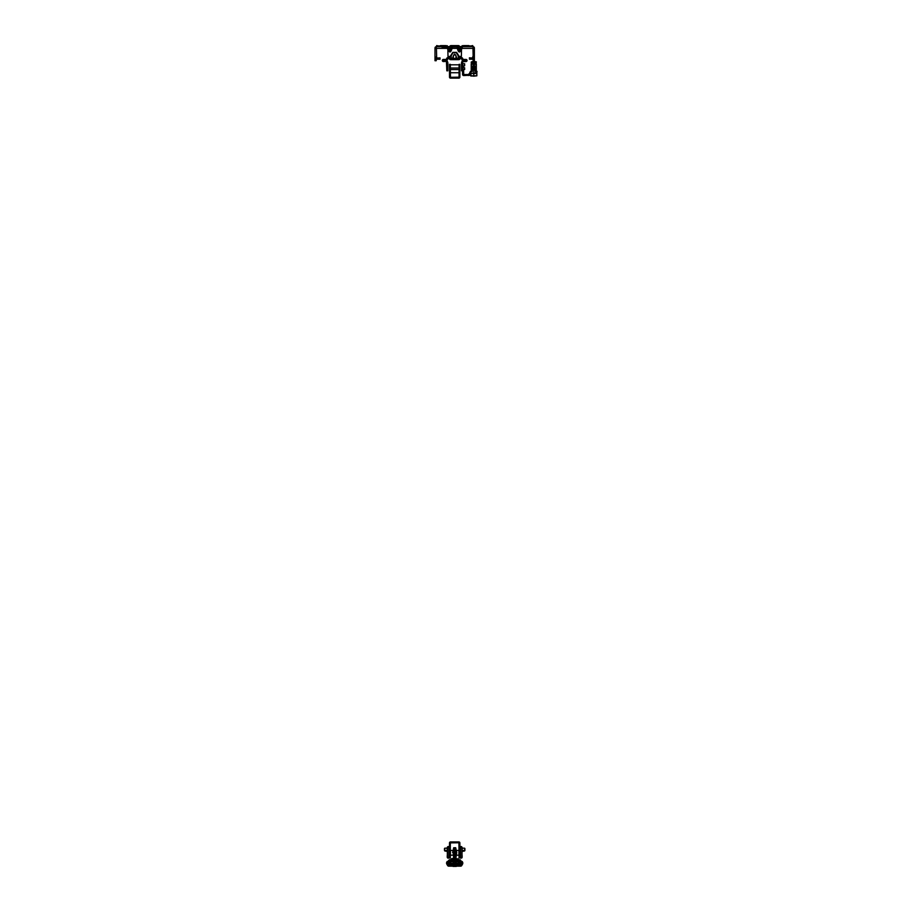 <?xml version="1.0" encoding="UTF-8"?>
<svg xmlns="http://www.w3.org/2000/svg" width="912" height="912" viewBox="0 0 912 912"><rect width="100%" height="100%" fill="white"/><g stroke="black" fill="none" stroke-linecap="round" stroke-linejoin="round"><path stroke-width="1.37" d="M457.767 47.857L457.163 47.572M461.654 47.857L460.913 50.206C459.91 52.622 458.907 52.622 457.892 50.206L458.827 49.886L459.409 51.585L459.99 47.857M451.611 47.857L452.215 47.572M447.724 47.857L448.465 50.206C449.468 52.577 450.471 52.577 451.474 50.206L450.551 49.886L449.969 51.585L449.388 47.857M450.095 45.988L449.422 46.626L450.095 45.988A1.311 1.311 0 0 1 451.03 45.6L458.348 45.6A1.311 1.311 0 0 1 459.272 45.988L459.944 46.626M471.595 57.992L469.384 57.821L469.463 59.223L472.37 59.223L473.761 58.174A1.436 1.436 0 0 1 473.476 58.71M469.463 59.223L469.384 57.821M469.463 57.992L472.37 57.992L472.37 59.223L473.761 58.174L474.331 56.134A1.436 1.436 0 0 0 474.377 55.746L474.377 48.062A1.436 1.436 0 0 0 472.94 46.626L436.426 46.626A1.436 1.436 0 0 0 434.99 48.062L434.99 48.541M439.994 59.223L436.996 59.223L436.996 57.992L439.903 57.992L437.771 57.992M439.983 57.821L440.086 59.052M473.146 48.359L436.221 48.359M462.384 47.857L461.05 47.857M462.281 47.857L461.495 49.533L461.369 56.476L459.169 56.407L456.593 52.372L452.785 52.372L450.209 56.407L447.997 56.476L447.872 49.533L446.994 47.857M469.965 46.626L472.94 46.626M446.983 46.626L446.755 46.261A1.311 1.311 0 0 0 445.615 45.6L440.781 45.6A1.311 1.311 0 0 0 439.652 46.261L436.426 46.626M448.328 47.857L447.097 47.903M474.377 48.541L474.365 47.823M474.377 48.062L473.203 46.649M436.175 46.649L434.99 48.062L434.99 55.746A1.436 1.436 0 0 0 435.047 56.134L435.617 58.174L436.996 57.992L435.662 58.311L436.996 59.223L435.685 58.368M435.457 57.604L436.814 57.855M436.426 47.857L436.643 57.274M473.681 58.368L472.37 57.992L473.146 55.803L472.94 47.857M472.735 57.274L473.921 57.604M436.221 58.995L436.221 60.716L434.99 60.716L434.99 55.735M436.221 59.975L434.99 59.953L436.221 59.975M473.431 58.756A1.436 1.436 0 0 1 473.157 58.995L472.37 59.223L473.157 58.995L473.146 59.907L474.377 59.907L474.377 55.586M473.146 59.907L473.146 60.716L474.377 60.716L474.377 59.975L473.146 59.953L474.377 59.907M436.631 46.615L436.631 45.6L439.709 46.159M472.735 46.615L472.735 45.6L469.657 46.159M472.564 57.855L473.716 58.311M446.173 45.725L447.302 45.725L447.302 46.626M463.205 45.725L462.076 45.725L462.076 46.626M447.302 46.01L446.572 46.01M462.806 46.01L462.076 46.01M456.023 45.6L458.348 45.6M469.931 46.603L469.726 46.261A1.311 1.311 0 0 0 468.586 45.6L463.763 45.6A1.311 1.311 0 0 0 462.623 46.261L462.384 46.626M448.465 50.206L449.388 49.886L448.693 47.857M460.913 50.206L459.99 49.886L460.674 47.857M441.967 47.903L447.302 47.903M476.03 63.566L476.326 68.195L471.322 68.514L473.761 68.514L471.413 67.978L471.322 66.2L471.265 68.138M472.541 61.708L473.248 62.255L471.903 61.674L473.043 61.685M471.903 61.674L471.322 62.255L471.903 61.72M471.196 68.081L471.196 69.437M471.196 68.377L471.322 69.255L476.201 69.255L476.201 68.514L473.761 68.514M476.326 63.863L476.326 66.69M474.992 61.708L474.286 62.255L475.631 61.674L474.479 61.685M475.631 61.834L476.326 61.856L476.212 62.54L475.631 61.72M476.326 68.332L476.326 70.224L475.471 70.349M473.761 68.024L476.121 67.978M476.303 66.508L474.32 66.462L474.183 67.978L474.4 61.708M474.206 62.438L474.194 64.273M475.471 71.216L477.01 71.398L475.346 71.786L475.471 70.099L473.761 70.064L473.761 73.177L476.839 73.142L476.851 75.821L473.761 76.163L473.761 73.382L476.839 73.427L476.851 75.787L470.843 75.844L473.761 76.163M472.063 71.216L470.524 71.398L472.188 71.786L472.063 70.099L476.326 69.985L476.326 69.084M476.326 70.053L475.471 70.27M470.524 72.208L469.862 72.208L470.524 71.797L470.854 73.519L476.68 73.519L477.01 71.706M471.196 69.084L471.196 69.711L473.761 69.289M471.196 69.779L472.063 70.349M476.201 69.745L473.761 69.54M477.01 71.797L476.702 72.743M475.802 64.205L475.357 64.193A1.311 1.288 180 0 1 474.32 63.623L474.32 66.188L476.201 66.2L476.212 63.578M474.89 63.088L475.391 62.609L475.061 63.452A0.581 0.57 0 0 0 475.391 63.555L475.802 63.578M476.326 69.437L476.326 68.286M476.326 68.491L476.326 67.921M476.326 68.924L476.326 68.081M476.212 62.586L475.391 62.415A0.581 0.57 0 0 0 475.038 63.43M476.326 62.29L475.391 62.415L475.357 61.674M474.514 61.628L474.32 63.623M475.631 61.674L476.201 62.255M476.189 69.928L471.196 69.962M471.196 64.285L471.196 66.827L473.214 66.462L473.339 67.978L473.123 61.708M473.761 69.745L471.39 69.745L472.063 70.27M471.322 69.586L471.322 68.297M471.732 64.205L472.165 64.193A1.311 1.288 0 0 0 473.203 63.623L473.214 66.188L471.322 66.2L471.196 63.703L471.196 66.69M472.633 63.088L472.142 62.609L472.473 63.452A0.581 0.57 180 0 1 472.142 63.555L471.732 63.578M471.196 64.695L471.196 63.863M471.196 68.491L471.196 67.921M471.196 70.053L473.761 69.825M471.23 66.508L471.196 68.012M471.903 61.834L471.196 62.084M470.831 72.743L470.524 71.706M471.322 62.586L472.142 62.415A0.581 0.57 180 0 1 472.484 63.43M471.196 62.415L472.142 62.415L472.165 61.674M473.009 61.628L473.203 63.623M473.761 69.95L471.344 69.871M470.843 73.427L471.002 76.118L470.683 73.427L473.761 73.382M473.761 73.576L476.68 73.427M458.565 58.619L458.143 55.712L456.274 52.668L452.922 52.771L451.223 55.712L451.201 58.414L452.603 58.562L453.321 55.928C454.233 53.751 455.145 53.751 456.046 55.928L454.689 54.31L453.378 55.951L453.321 58.619M452.603 58.562L456.046 58.619M456.844 58.436L455.989 55.951L455.989 58.562L456.912 58.482M459.819 57.638L460.127 57.593A1.231 1.231 0 0 0 458.975 58.402L450.403 58.402A1.231 1.231 0 0 0 449.251 57.593L447.895 57.593A1.231 1.231 0 0 0 446.732 58.402L446.219 59.44L443.369 59.44A1.049 1.049 0 0 0 442.331 60.488A1.049 1.049 0 0 0 443.369 61.537L447.393 61.389L447.781 62.449A1.231 1.231 0 0 1 447.86 62.871L447.86 70.805L446.834 70.805L446.435 61.731M458.177 58.505L456.901 58.414L456.046 55.928M462.544 62.871L462.544 70.805L461.518 70.805L461.518 62.871A1.231 1.231 0 0 1 461.597 62.449L462.544 62.871M462.555 62.803L462.943 61.731L462.008 61.321A1.231 1.231 0 0 1 463.159 60.511L466.021 60.488L463.159 60.466A1.231 1.231 0 0 1 462.008 59.656L461.483 58.619L459.91 58.835A1.231 1.231 0 0 1 458.747 59.645L450.631 59.645A1.231 1.231 0 0 1 449.468 58.835L447.895 58.619L447.37 59.656A1.231 1.231 0 0 1 446.219 60.466L443.357 60.488L446.219 60.511A1.231 1.231 0 0 1 447.37 61.321L447.393 61.389M461.985 61.389L461.597 62.449M462.943 61.731L462.008 61.321M462.965 61.674L465.998 61.537A1.049 1.049 0 0 0 467.047 60.488A1.049 1.049 0 0 0 465.998 59.44L463.159 59.44L462.635 58.402A1.231 1.231 0 0 0 461.483 57.593L460.127 57.593M449.251 58.619L449.559 57.638M462.566 69.54L464.641 69.494L464.641 67.75L462.544 67.75L462.544 63.749L464.641 63.749L464.641 65.801L464.322 63.749M462.555 65.801L464.322 65.801M453.321 55.928L452.534 58.436M463.592 63.749L462.646 63.749M463.592 67.75L463.592 65.801M463.592 69.745L463.718 74.545L468.289 74.545L469.133 73.758L469.703 74.624L469.099 75.229L468.369 74.51M462.566 69.745L462.566 74.419A1.151 1.151 0 0 0 463.718 75.571L469.099 75.229M469.862 73.519L469.84 73.519A1.151 1.151 0 0 0 469.133 73.758L469.862 74.499M464.071 75.571L464.071 74.545M468.289 75.571L468.289 74.545M463.592 66.211L463.592 67.705M470.683 75.479L469.862 75.479L470.683 75.069M469.862 72.208L469.862 75.069M449.502 65.596L449.502 64.364L450.323 64.364L450.323 65.596L449.502 65.596L449.502 77.167A0.946 0.946 0 0 0 450.437 78.113L458.93 78.113A0.946 0.946 0 0 0 459.876 77.167L459.876 65.596L459.055 65.596L459.055 64.364L459.876 64.364L459.876 65.596M450.323 65.596L450.437 77.292L459.055 77.167L459.055 65.596M447.553 863.732A1.231 1.231 0 0 1 447.553 862.501L447.222 861.441L446.834 862.091A2.052 2.052 0 0 0 446.834 864.143L447.644 865.545A1.231 1.231 0 0 0 448.715 866.161L460.663 866.161A1.231 1.231 0 0 0 461.734 865.545L462.532 864.143A2.052 2.052 0 0 0 462.532 862.091L462.156 861.441L461.825 862.501A1.231 1.231 0 0 1 461.825 863.732L460.663 865.34L448.715 865.34L447.553 863.732L446.834 864.143M453.093 862.957A3.283 3.283 0 0 0 456.285 862.957M450.585 862.547L450.688 860.825L459.238 860.825A0.821 0.821 0 0 1 459.956 862.057L459.694 862.501A1.231 1.231 0 0 0 459.694 863.732L458.987 864.143A2.052 2.052 0 0 1 458.987 862.091L459.956 862.057M457.972 860.825L451.406 860.825L458.69 860.825L458.793 862.547M451.793 863.368L451.793 864.485M457.585 863.368L457.585 864.485M458.177 863.368L458.177 864.679M451.201 863.368L451.201 864.679M450.129 861.646L449.684 862.501A1.231 1.231 0 0 1 449.684 863.732L450.391 864.143A2.052 2.052 0 0 0 450.391 862.091L450.688 861.646M449.422 862.057A0.821 0.821 0 0 1 450.129 860.825L451.406 860.825M458.69 862.957L458.69 861.76L450.688 861.76L451.098 863.368L452.614 863.368L453.663 861.965L455.715 861.965L456.752 863.368L458.69 862.957M456.16 852.64L455.202 848.399L456.331 852.709L455.031 852.823L455.054 853.894L456.741 852.549L455.875 858.01L454.7 857.736L455.749 857.782M452.637 852.549L453.002 850.816L453.629 857.782L454.347 857.611L454.324 853.894L452.648 852.538M453.116 852.446L453.583 850.828L453.275 852.64M454.324 853.894L454.336 852.823L453.036 852.709L453.093 850.759L454.085 848.365L455.282 848.365M454.381 852.64L453.31 852.458L454.438 852.64L454.438 850.828L454.541 852.481M448.066 861.692L448.544 860.609L447.632 862.433L448.396 862.866L447.632 862.672L448.693 862.809L447.849 863.915L448.624 864.245L447.963 864.371L447.632 862.672M458.326 859.184L453.629 857.782M451.041 859.184L450.904 859.765M460.788 864.006L461.518 863.915L460.685 863.425L461.518 862.33L460.742 862L460.549 860.13L458.633 859.845L460.127 859.799L461.312 861.692M448.624 860.609L449.297 859.936L448.419 862.33M456.65 864.713L457.961 864.679L456.034 863.71L457.949 864.667L455.989 864.69L456.433 865.34L458.896 864.679L458.052 865.306L460.127 865.34L460.948 863.915M453.036 852.709L453.743 847.727L455.624 847.784L453.754 847.784L453.116 850.691L453.674 847.784L455.635 847.727L456.331 850.759L455.635 847.727M461.404 864.12L461.415 861.863M447.974 864.12L447.632 862.433M461.415 864.371L460.982 863.368L461.734 863.801M448.624 864.245L449.251 865.34L448.339 864.884L448.191 863.995M449.251 865.203L452.922 865.328L454.028 863.71L454.187 864.599L455.191 864.599L455.35 863.71L454.028 863.71M447.632 863.561L448.499 863.048L447.963 861.863M461.518 862.33L461.734 863.561M449.251 865.328L449.251 865.34A0.752 0.752 -135 0 1 448.499 864.576L448.168 864.724M461.734 862.672L460.879 863.185L461.518 863.915M451.235 865.226L448.978 864.85L449.183 860.301L460.4 860.381L460.48 862.501L460.127 860.449L449.251 860.449L449.046 864.576L452.728 864.713M450.585 864.827L453.332 863.698L453.492 864.633M451.771 864.69L453.378 864.69L451.406 864.679L453.332 863.71L456.046 863.698L457.972 865.328M460.48 862.501L460.4 864.85L458.896 864.929L460.332 864.576L460.332 862.399M460.378 863.63L460.229 862.501M453.127 852.64L456.331 852.709M454.073 864.633L455.213 864.713L453.549 863.71M453.047 865.34L452.945 864.736M456.331 866.4L453.047 866.4L456.251 866.161M449.149 862.501L449 863.63M454.826 852.481L454.37 848.468L454.37 852.458L453.458 852.298L454.279 852.218L454.279 848.434L453.766 850.292M455.715 850.793L456.73 852.515L456.365 850.782M455.054 853.894L455.168 857.804M451.235 864.827L449.251 865.283L448.624 864.53M456.433 864.736L455.419 863.983L455.248 864.918L455.829 863.71L455.761 864.838M454.997 850.417L454.928 848.422L454.997 850.771L454.381 850.771M454.21 857.804L454.723 852.743M448.487 860.552L450.79 859.822M458.896 864.929L460.343 864.793L460.48 863.732M460.378 862.604L460.195 860.381L449.183 860.381L449 862.604M448.898 863.732L449.035 864.793L450.482 864.929M447.632 863.801L448.499 863.185L447.849 863.915M448.294 861.304L447.849 862.33M448.579 862.239L447.974 862.114M461.404 862.114L460.868 862.798L461.734 862.433M453.492 858.01L454.381 857.599M454.997 857.599L455.875 858.01M451.337 858.785L450.767 859.594M458.611 859.594L458.041 858.785M457.607 864.69L455.909 864.599L455.989 863.789L455.886 864.633M453.959 864.838L454.039 863.983L454.119 864.998L455.248 864.918M453.047 866.4L456.251 866.32M451.451 864.679L453.355 863.789L453.458 864.599L453.332 863.71M455.612 850.292L456.331 850.748M453.047 850.748L452.637 852.515M451.223 859.834L453.8 858.386L451.394 859.913L457.984 859.993L451.508 859.799L455.453 858.648L453.834 858.466L451.269 859.948L458.063 859.834L455.453 858.648M454.997 850.771L454.997 852.64M455.122 848.228L454.165 848.399L455.088 848.342L455.92 852.218L455.008 852.458L455.008 848.422L455.099 852.218L456 852.196L455.191 848.411L454.45 848.422L454.37 850.417M459.055 855.901L459.876 855.901L459.876 857.953L459.055 857.953L458.93 842.768L450.323 842.893L450.323 857.953L449.502 857.953L449.502 855.901L450.323 855.901M459.876 855.901L459.876 842.893A0.946 0.946 0 0 0 458.93 841.947L450.437 841.947A0.946 0.946 0 0 0 449.502 842.893L449.502 855.901M459.055 855.285L456.251 855.103M456.274 850.508L459.055 850.36M450.323 850.36L453.093 850.508M453.116 855.103L450.323 855.285M462.031 849.973L462.43 848.137L464.607 848.194L464.903 850.429L464.903 848.502L464.607 850.964L464.607 850.246L462.43 850.691M461.415 846.564L459.979 846.564L459.979 847.294L462.031 847.875A0.616 0.616 180 0 0 461.415 847.259L461.415 846.564A0.616 0.616 0 0 0 461.415 846.564L462.031 847.18A0.616 0.616 0 0 0 462.031 847.168L462.031 857.44A0.616 0.616 0 0 1 461.415 858.055L459.979 858.055L460.594 857.44L460.594 847.909L459.979 847.909L459.979 857.44M461.415 858.055A0.616 0.616 0 0 0 462.031 857.44L459.979 858.055M459.979 847.909L459.979 847.294M462.156 856.003L462.031 857.314M462.156 857.234L462.031 856.083M464.903 850.52L464.903 849.448M447.347 849.973L446.948 848.137L444.771 848.194L444.475 850.429L444.475 848.502L444.771 850.964L444.771 850.246L446.948 850.691M447.347 847.18L447.963 846.564A0.616 0.616 0 0 1 447.963 846.564L449.399 846.564L449.399 847.294L447.347 847.875L447.347 847.18A0.616 0.616 0 0 1 447.347 847.168L447.347 857.44A0.616 0.616 0 0 0 447.963 858.055L449.399 858.055L448.784 857.44L448.784 847.909L449.399 847.909L449.399 857.44M449.399 847.909L449.399 847.294M447.222 856.003L447.347 857.314M447.222 857.234L447.347 856.083M448.784 858.055L447.347 857.44A0.616 0.616 0 0 0 447.963 858.055M447.347 847.875A0.616 0.616 0 0 1 447.963 847.259L447.963 846.564M444.475 849.448L444.771 850.668M458.132 47.857L458.827 49.886L458.827 47.857M439.903 57.992L439.903 59.223M457.892 50.206L457.163 48.062L452.215 48.062L451.474 50.206M436.221 59.907L434.99 59.907M435.697 58.402L434.99 58.402M473.67 58.402L474.377 58.402M439.709 45.976L436.631 45.976M469.657 45.976L472.735 45.976M451.246 47.857L450.551 49.886L450.551 47.857M475.346 71.786L475.346 70.064M475.357 64.193L475.391 63.555M475.448 71.672L476.851 71.239M474.194 66.793L476.326 67.009M474.194 67.363L476.326 67.363M472.188 71.786L472.188 70.064M472.165 64.193L472.142 63.555M472.085 71.672L470.683 71.239M473.339 66.793L471.196 67.009M473.339 67.363L471.299 67.363L471.413 67.978M462.544 69.643L461.518 69.643M462.908 61.834L461.939 61.48M462.008 59.656L462.965 59.303M461.677 58.756L462.635 58.402M458.941 58.482L459.91 58.835M458.975 58.402L459.933 58.756M446.834 69.643L447.86 69.643M446.834 62.871L447.86 62.871M446.47 61.834L447.427 61.48M446.413 61.674L447.37 61.321M446.219 59.44L446.219 60.466M447.701 58.756L446.732 58.402M450.437 58.482L449.468 58.835M462.555 69.494L462.555 67.75M464.322 69.494L464.322 67.75M469.589 74.727L468.871 74.009M450.323 74.83L449.502 74.83M450.323 70.384L449.502 70.384M450.323 71.125L449.502 71.125M450.323 75.582L449.502 75.582M447.553 862.501L446.834 862.091M448.351 865.135L447.644 865.545M461.825 862.501L462.532 862.091M461.016 865.135L461.734 865.545M449.684 863.732L450.391 864.143M459.694 863.732L458.987 864.143M455.578 858.386L457.87 859.594M460.07 859.936L460.742 860.609M454.119 864.998L455.419 864.838M454.643 852.743L454.666 857.736L451.417 858.899M450.733 859.936L449.297 859.936M458.793 864.827L458.132 864.827M458.132 865.226L460.115 865.203M457.984 859.993L451.269 859.948M461.084 861.304L460.879 860.552M460.127 859.799L458.69 859.799M450.688 859.799L449.251 859.799M451.406 864.679L451.406 865.328M460.742 864.53L460.879 864.576A0.752 0.752 135 0 1 460.127 865.328M452.99 864.747L452.99 865.34M452.181 864.701L452.181 865.328M457.186 864.701L457.186 865.328M456.388 864.747L456.388 865.34M455.35 863.71L455.293 864.633M455.191 863.71L454.187 863.71M456.73 852.515L456.376 850.816M458.93 850.36L458.93 855.285M450.437 855.285L450.437 850.36M460.594 847.294L461.415 847.259M462.076 856.083L462.076 855.057M448.784 847.294L447.963 847.259M447.302 856.083L447.302 855.057M450.323 68.012L459.055 68.012M450.323 64.82L459.055 64.82M450.323 72.732L459.055 72.732M450.323 69.54L459.055 69.54M458.793 863.698L458.793 864.679M450.585 863.698L450.585 864.679M456.228 850.258L455.704 847.784M464.607 850.964L462.031 851.432M444.771 850.964L447.347 851.432"/></g></svg>
